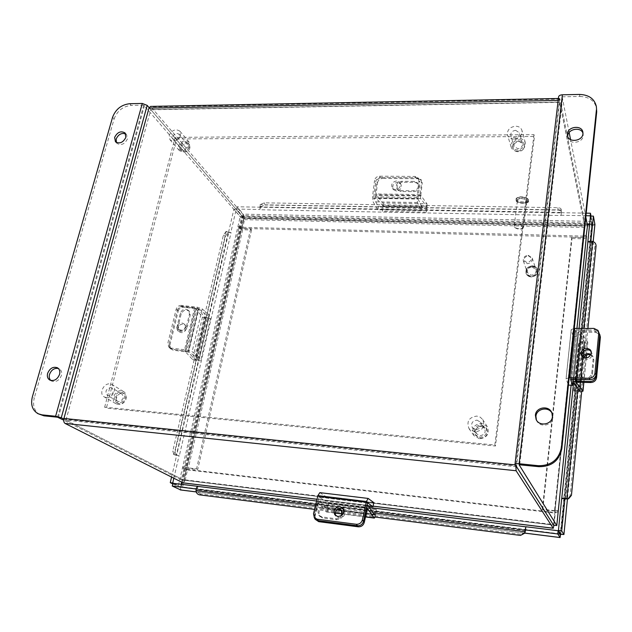 <?xml version="1.0" encoding="UTF-8"?>
<svg xmlns="http://www.w3.org/2000/svg" width="632" height="632" viewBox="0 0 632 632"><rect width="100%" height="100%" fill="white"/><g stroke="black" fill="none" stroke-linecap="round" stroke-linejoin="round"><path stroke-width="0.47" stroke-dasharray="3.16 2.37" d="M516.573 466.787L65.973 420.13L183.588 480.091L553.521 525.05M243.494 217.906L150.795 109.62L559.612 102.179L584.568 225.521L243.494 217.906L243.581 218.506L584.561 226.185L584.568 225.521M558.396 98.489L559.691 98.466L559.968 99.137L584.829 222.954L244.015 215.631L150.582 106.405M559.691 98.466L515.87 465.673M65.973 420.13L150.795 109.62M559.612 102.179L516.549 465.934L65.807 419.387M244.015 215.631L244.56 219.652L242.562 228.421L241.574 227.291L243.581 218.506M584.561 226.185L584.829 222.954M583.794 237.356L242.562 228.421M583.534 236.107L241.574 227.291M183.62 480.099L553.529 525.058L553.64 524.607L183.904 479.72L183.588 480.091M183.233 482.903L185.129 480.344L554.011 525.192L555.259 513.121L554.896 512.505L553.64 524.607M183.904 479.72L186.298 469.252L554.896 512.505M185.129 480.344L187.507 469.9L186.298 469.252M187.507 469.9L555.259 513.121M561.287 212.968L561.003 215.528L259.997 209.753L259.989 204.642L260.502 206.917L561.311 212.376L561.287 212.968L260.313 207.201L259.997 209.753M561.311 212.376L561.003 215.528M228.752 232.529L231.067 232.592L179.362 455.656L173.934 454.534L176.336 455.253L228.231 232.402L228.752 232.529L176.652 455.238L179.362 455.656M228.231 232.402L226.177 231.383L231.067 232.592M198.045 486.419L525.84 526.756M561.753 498.553L587.823 242.443M561.224 212.7L586.227 213.158M594.894 224.313L591.994 224.249L591.513 224.668L591.75 225.932L592.002 221.453L590.999 216.073M589.585 224.621L591.513 224.668L592.002 221.453L243.28 214.153L242.767 216.413L243.999 218.143L243.28 214.153L237.008 206.782L260.313 207.201M560.932 215.251L585.959 215.733M587.152 223.902L242.767 216.413L236.479 209.058L259.799 209.5M591.647 224.297L590.391 216.776M237.008 206.782L236.479 209.058M228.539 232.292L233.911 209.224L236.21 209.271L230.854 232.355M172.765 483.899L178.177 486.561L182.522 487.406L243.999 218.143L240.223 216.571L233.911 209.224M171.564 477.081L176.652 455.238M173.84 478.227L179.109 455.514M181.21 484.286L180.618 486.861L173.46 483.33M182.293 482.485L243.028 217.005L236.21 209.271M196.165 489.002L525.555 530.051L197.603 489.271L196.023 490.772M560.055 533.842L181.305 486.806L180.839 487.161L172.907 483.267M197.366 489.152L197.982 486.411M590.881 241.211L590.762 242.348L587.847 242.269M592.792 241.495L590.817 242.593L564.976 499.035L590.762 242.348M560.679 534.048L591.994 224.249L590.462 216.065M181.692 482.184L242.498 216.618L240.223 216.571L178.177 486.561L182.522 487.406L180.681 489.942M180.167 489.879L180.792 487.154L560.308 534.238M560.71 534.079L591.994 224.289M594.862 224.708L591.75 225.932L560.584 534.419L182.522 487.406M591.813 223.301L591.742 224.005L589.656 223.957M581.756 390.853L587.918 328.419M591.513 242.546C593.677 243.32 594.767 244.813 594.775 247.009L596.063 245.974M571.439 495.338L570.111 495.741L594.775 247.009M570.111 495.741L567.749 498.956M314.562 509.392L374.334 516.952M524.939 532.571L521.092 534.309L520.507 535.415M199.499 494.856L200.858 493.979L521.092 534.309M200.858 493.979C198.804 493.497 197.642 492.138 197.389 489.903M176.905 455.38L176.336 455.253M226.082 231.423L223.365 235.207L172.773 451.058L173.934 454.534M176.233 455.261L175.072 451.793L172.773 451.058M223.365 235.207L225.419 236.21L175.072 451.793M225.419 236.21L228.128 232.434M260.51 207.454L260.502 206.917M561.208 209.856L561.248 209.532C561.05 208.434 559.928 207.833 557.898 207.715L264.358 202.833L259.989 204.642M260.566 206.822L264.927 205.013L264.358 202.833M557.898 207.715L558.032 210.124L264.927 205.013M558.032 210.124C560.063 210.243 561.177 210.843 561.374 211.941L561.334 212.265M110.687 387.495L111.998 387.914C114.455 391.674 113.302 394.273 108.546 395.703L107.282 395.3C104.786 391.548 105.923 388.949 110.687 387.495M120.609 393.507L121.905 393.926C124.346 397.631 123.216 400.19 118.532 401.589L117.283 401.194C114.811 397.488 115.917 394.929 120.609 393.507M117.836 404.298L115.782 403.643C110.181 400.791 114.913 389.889 121.305 390.821L123.485 391.524C128.96 394.431 124.204 405.254 117.836 404.298M106.374 397.599L104.28 396.943C98.608 394.052 103.466 382.953 109.96 383.885L112.164 384.596C117.718 387.542 112.836 398.563 106.374 397.599M172.694 136.583C174.503 133.478 176.636 132.712 179.093 134.284L179.48 137.033C177.687 140.138 175.562 140.912 173.097 139.356L172.694 136.583M180.792 146.024C182.561 142.951 184.662 142.2 187.104 143.764L187.491 146.49C185.729 149.547 183.636 150.305 181.194 148.765L180.792 146.024M189.734 146.64C186.811 151.743 183.312 153.015 179.243 150.456L178.564 145.866C181.526 140.746 185.034 139.506 189.087 142.121L189.734 146.64M180.594 135.809C177.6 140.983 174.045 142.287 169.929 139.712L169.258 135.066C172.283 129.868 175.846 128.588 179.954 131.235L180.594 135.809M477.01 420.138L480.51 422.2C482.003 426.489 480.415 428.962 475.738 429.626L472.317 427.667C470.722 423.353 472.286 420.841 477.01 420.138M481.142 426.347L484.578 428.377C486.048 432.596 484.491 435.029 479.909 435.669L476.552 433.734C474.98 429.491 476.504 427.034 481.142 426.347M479.498 438.79L473.945 435.622C471.267 428.536 473.795 424.412 481.544 423.258L487.327 426.695C489.721 433.71 487.114 437.739 479.498 438.79M474.703 431.925L469.039 428.709C466.313 421.489 468.904 417.278 476.828 416.077L480.202 417.152L482.722 419.569C485.155 426.726 482.485 430.842 474.703 431.925M515.657 130.334L519.48 132.854C519.709 135.801 518.098 137.531 514.63 138.037L510.838 135.564C510.569 132.601 512.173 130.856 515.657 130.334M518.706 141.07L522.466 143.567C522.696 146.474 521.116 148.18 517.711 148.67L513.974 146.213C513.705 143.282 515.285 141.568 518.706 141.07M517.371 151.206C514.179 151.072 512.11 149.713 511.162 147.138C510.696 142.255 513.318 139.388 519.038 138.542C522.308 138.677 524.402 140.067 525.318 142.729C525.69 147.58 523.035 150.408 517.371 151.206M513.84 139.072C510.577 138.945 508.468 137.579 507.512 134.971C507.046 130.01 509.724 127.087 515.554 126.203C518.888 126.321 521.021 127.735 521.953 130.429C522.316 135.351 519.615 138.234 513.84 139.072M519.386 141.6C521.985 141.71 523.652 142.816 524.386 144.941C524.686 148.812 522.577 151.072 518.058 151.712C515.499 151.601 513.848 150.511 513.097 148.449C512.726 144.554 514.827 142.271 519.386 141.6M518.872 139.806C521.479 139.909 523.154 141.023 523.889 143.148C524.197 147.027 522.079 149.286 517.537 149.934C514.977 149.824 513.318 148.741 512.568 146.671C512.204 142.769 514.306 140.478 518.872 139.806M482.034 425.842L486.624 428.567C488.56 434.168 486.482 437.391 480.407 438.229L475.951 435.685C473.834 430.037 475.864 426.758 482.034 425.842M481.347 424.799L485.953 427.532C487.888 433.149 485.803 436.38 479.704 437.226L475.24 434.674C473.123 429.01 475.153 425.723 481.347 424.799M122.616 393.167L124.346 393.728C128.731 396.051 124.946 404.693 119.859 403.927L118.208 403.398C113.752 401.115 117.52 392.425 122.616 393.167M120.957 392.164L122.695 392.725C127.079 395.047 123.28 403.706 118.184 402.947L116.533 402.418C112.061 400.127 115.846 391.413 120.957 392.164M186.638 143.353L189.434 144.538C190.896 148.481 189.197 151.08 184.331 152.336L181.582 151.182C180.073 147.232 181.755 144.625 186.638 143.353M185.295 141.758L188.091 142.943C189.56 146.9 187.854 149.507 182.98 150.764L180.215 149.61C178.706 145.652 180.397 143.037 185.295 141.758M176.486 138.961L534.467 136.472L495.464 446.01L106.366 408.154L176.486 138.961L175.127 137.365L534.001 134.655L534.467 136.472M534.001 134.655L494.817 445.023L104.659 407.19L106.366 408.154M104.659 407.19L175.127 137.365M494.817 445.023L495.464 446.01M186.314 328.94C184.354 332.835 181.732 333.641 178.445 331.358L177.703 327.913C179.693 324.003 182.332 323.221 185.611 325.567L186.314 328.94M176.557 326.61L177.292 330.062C180.594 332.345 183.225 331.539 185.192 327.637L184.489 324.248C181.202 321.893 178.556 322.683 176.557 326.61M198.851 308.724L206.04 315.02L196.181 357.191L188.344 351.305L198.472 308.59L198.851 308.724L188.731 351.439M198.472 308.59L182.624 306.773L181.502 305.406L197.397 307.215L202.224 308.914L209.374 315.218L206.04 315.02M209.374 315.218L199.546 357.443L192.136 351.684L187.214 350.065L171.114 348.082L172.291 349.33L188.344 351.305M199.546 357.443L196.181 357.191M181.502 305.406C178.848 305.359 177.079 306.599 176.194 309.119L167.835 343.231L168.673 346.842L171.114 348.082M185.129 351.692L195.391 308.598L195.794 308.756L202.438 317.185L192.499 359.458L185.531 351.834L173.121 350.207L169.858 348.09L169.02 344.487L169.858 348.09L172.291 349.33L184.323 350.815L188.099 352.15L195.525 359.916L205.416 317.62L204.918 317.469L195.019 359.774M176.194 309.119L177.331 310.478L169.02 344.487L167.835 343.231M177.331 310.478C178.216 307.966 179.978 306.733 182.624 306.773M343.539 509.116L344.29 509.929C345.878 514.582 344.108 517.276 338.981 518.003L335.576 515.586M367.484 503.04L319.136 497.155L325.393 500.892L368.519 506.185M319.839 492.636L326.136 496.76L325.393 500.892M326.136 496.76L373.702 502.527M319.136 497.155L314.783 515.143L313.527 513.65M315.573 519.109L314.783 515.143M195.391 308.598L183.541 307.247L182.743 306.275L194.624 307.634L198.322 309.04L204.918 317.469M186.503 326.286L189.434 314.08L188.755 310.628C185.302 308.076 182.498 308.874 180.349 313.03L177.387 325.204L178.161 328.838C181.645 331.263 184.425 330.41 186.503 326.286L187.293 327.218C185.223 331.334 182.451 332.179 178.975 329.762L178.2 326.136L181.147 313.986C183.296 309.838 186.092 309.04 189.537 311.592L190.208 315.036L187.293 327.218M182.743 306.275C180.096 306.228 178.335 307.46 177.458 309.98L169.02 344.487L169.858 345.372L170.695 348.975L173.121 350.207M177.458 309.98L178.264 310.936L169.858 345.372M178.264 310.936C179.14 308.432 180.894 307.199 183.541 307.247M192.499 359.458L197.168 360.809L200.684 360.777L199.048 359.885L195.525 359.916M205.416 317.62L208.916 317.485L210.503 318.457L207.012 318.583L202.438 317.185M210.503 318.457L200.684 360.777M208.916 317.485L199.048 359.885M367.263 508.681L318.37 502.63L315.107 516.123L314.215 515.064L317.485 501.547L318.915 499.343L326.855 509.005L374.776 515.048L374.926 514.661L326.855 509.005M318.37 502.63L326.191 511.809L335.173 512.947M338.902 508.412L324.303 506.532C318.805 507.377 316.972 510.269 318.797 515.214L321.822 516.913L335.758 518.706C338.31 518.872 340.269 517.79 341.628 515.459M314.215 515.064L314.238 517.521M341.659 510.577L342.204 511.201C343.903 516.139 342.038 518.991 336.603 519.765L322.699 517.971L319.681 516.273C317.857 511.335 319.681 508.444 325.164 507.607L337.496 509.147M315.897 520.081L315.107 516.123M375.282 517.071L376.332 509.368L375.424 509.455L374.926 514.661M327.06 508.657L327.574 503.538L328.593 503.467L328.079 508.57C327.779 510.743 327.25 511.888 326.491 512.007L326.191 511.809M328.593 503.467L376.332 509.368M327.574 503.538L375.424 509.455M590.967 350.878L592.374 354.615C590.359 359.624 587.191 360.667 582.87 357.744L582.293 356.811M569.179 377.786L566.051 378.789L568.429 385.078M568.152 385.054L573.169 336.643L571.194 329.635L574.291 328.419M584.734 341.936L584.316 342.054L579.457 390.884L579.892 390.821L584.734 341.936L577.956 332.393L572.876 382.178L577.474 336.896L575.586 330.062L570.807 379.2M573.169 336.643L577.474 336.896M593.946 328.419L594.996 329.991L575.871 329.967M594.996 329.991L598.97 331.926M586.417 355.081L587.713 341.959L580.982 332.361L576.234 382.147M577.956 332.393L580.492 331.168L594.878 331.192L595.621 332.298L581.266 332.266M582.507 356.985L580.587 373.085L581.693 376.719C586.314 379.753 589.664 378.623 591.742 373.322L593.124 358.897L592.152 355.5L590.991 354.426M599.649 336.113L598.852 333.119L594.878 331.192M590.746 354.971L592.911 356.559L593.875 359.948L592.5 374.342C590.43 379.635 587.088 380.756 582.475 377.723L581.369 374.097L582.791 359.774L583.518 357.594M595.621 332.298L599.784 334.526M587.713 341.959L587.807 342.26C587.491 342.986 586.188 343.239 583.897 343.018L578.707 342.307L579.117 341.343L584.316 342.054M579.457 390.884L574.172 390.134L573.769 390.979L581.661 391.793M573.769 390.979L578.707 342.307M574.172 390.134L579.117 341.343M116.383 142.5L117.031 143.425C121.225 145.708 124.686 144.215 127.411 138.937L126.59 134.6L125.697 133.897M50.781 380.448L51.658 381.088C55.971 382.455 59.226 380.583 61.43 375.463C62.126 372.477 61.43 370.281 59.353 368.883L58.349 368.448M243.668 218.111L241.535 227.449L239.236 227.394L241.377 218.056L243.668 218.111L149.12 107.661M241.535 227.449L240.752 226.627L241.1 228.405L186.44 467.585L185.784 467.246L185.524 468.62L186.345 469.055L183.888 468.77L181.337 479.901L63.69 420.146M186.345 469.055L183.801 480.194L181.337 479.901M183.801 480.194L63.8 419.024M186.44 467.585L187.08 467.751L241.669 228.61L250.564 228.839L251.536 229.977L242.664 229.74L238.793 228.342L238.454 226.564L239.236 227.394M183.888 468.77L183.067 468.336L183.327 466.961L188.289 468.399L197.745 469.505L196.552 468.857L187.08 467.751M57.528 417.215L143.756 105.157L241.377 218.056M241.669 228.61L241.1 228.405M251.536 229.977L197.745 469.505M250.564 228.839L196.552 468.857M143.756 105.157L131.219 105.402L129.726 103.711M39.998 414.687C34.349 411.313 32.445 405.736 34.278 397.963L32.335 396.951M112.575 117.268L114.115 118.927L34.278 397.963M114.115 118.927C117.204 110.861 122.908 106.358 131.219 105.402M536.402 419.988L536.647 420.557C539.704 427.943 552.455 425.802 552.905 417.784L552.084 413.375M567.726 136.567L567.828 137.547C568.855 144.846 582.862 143.219 583.265 135.714L582.965 133.218M553.585 525.153L554.92 512.283L558.103 512.655M554.92 512.283L583.312 235.373L583.518 236.289L586.109 236.36M583.518 236.289L584.608 225.743L587.523 225.806M584.608 225.743L558.585 96.878M585.817 217.116L570.577 139.632M569.171 132.499L562.219 97.107L562.788 96.799L519.717 464.702M583.336 237.371L582.878 237.577L554.525 510.648L555.022 510.617L583.336 237.395M586.227 237.822L583.139 238.817L571.976 238.525L571.683 237.277L582.878 237.577M554.525 510.648L542.343 509.226L542.746 509.85L557.851 511.296M542.746 509.85L571.976 238.525M542.343 509.226L571.683 237.277M579.505 94.437L579.844 96.459L562.788 96.799M579.844 96.459C589.221 96.807 594.831 100.836 596.655 108.546M528.297 255.32L532.239 258.061C532.642 261.379 530.991 263.26 527.27 263.702L523.359 261.032C522.901 257.69 524.552 255.786 528.297 255.32M532.16 266.973L536.015 269.667C536.418 272.921 534.798 274.762 531.164 275.181L527.349 272.55C526.891 269.272 528.494 267.415 532.16 266.973M528.107 255.699C532.752 258.188 532.468 260.518 527.246 262.683C522.609 260.187 522.893 257.856 528.107 255.699M523.557 226.817L523.091 227.994C520.112 229.242 517.26 228.95 514.519 227.125L514.132 226.217C514.053 223.799 523.012 224.352 523.557 226.817M526.819 200.873L526.859 201.252C526.906 203.78 518.098 203.291 517.529 200.739L517.482 200.344C517.411 197.816 526.29 198.314 526.819 200.873M522.688 227.504L522.301 228.484C519.82 229.519 517.434 229.282 515.151 227.757L514.875 227.315C513.911 225.071 522.143 225.261 522.688 227.504M420.809 195.454L422.216 183.161L421.52 182.229L420.114 194.545L420.564 198.511L426.647 206.308L382.747 205.566L375.787 197.871L375.242 193.969L376.735 181.842L377.525 182.767L376.04 194.861L420.809 195.454L426.94 203.733L383.055 203.03L376.04 194.861M400.38 190.635L413.217 190.785C417.91 189.687 419.379 187.08 417.634 182.964L414.308 181.408L401.486 181.297C396.738 182.474 395.324 185.121 397.22 189.229L400.38 190.635L401.123 191.543L397.97 190.145C396.074 186.037 397.488 183.399 402.221 182.229L415.019 182.34L418.337 183.896C420.083 188.004 418.613 190.603 413.936 191.694L401.123 191.543M421.52 182.229L420.714 179.275L417.539 177.774L381.633 177.521C378.955 177.766 377.32 179.204 376.735 181.842M377.525 182.767C378.118 180.136 379.745 178.698 382.415 178.453L381.633 177.521M417.539 177.774L418.242 178.714L382.415 178.453M418.242 178.714L421.41 180.215L422.216 183.161M382.747 205.566L382.779 206.087L426.679 206.838L426.647 206.308M383.055 203.03L383.371 207.817L382.392 211.317L381.799 209.587L382.779 206.087M426.679 206.838L425.786 210.393L426.292 212.147L427.185 208.592L426.94 203.733M426.292 212.147L382.392 211.317M425.786 210.393L381.799 209.587M396.525 191.03L393.578 189.734C391.761 185.847 393.096 183.351 397.575 182.237L400.585 183.588C402.331 187.467 400.98 189.948 396.525 191.03M396.517 180.926C392.022 182.048 390.687 184.552 392.504 188.447L395.466 189.75C399.93 188.668 401.288 186.179 399.543 182.285L396.517 180.926M418.029 199.048L422.113 207.185L378.394 206.427L373.717 198.409L373.67 198.006L417.997 198.638L418.029 199.048L373.717 198.409M417.997 198.638L419.877 182.214L418.89 180.894L417.002 197.374L417.46 202.517L421.552 210.606L422.113 207.185M421.552 210.606L377.786 209.8L373.093 201.821L372.532 196.757L374.539 180.531L375.661 181.834L373.67 198.006M377.786 209.8L378.394 206.427M418.89 180.894L418.076 177.924L414.9 176.431L379.445 176.194C376.767 176.439 375.124 177.884 374.539 180.531M375.661 181.834C376.253 179.196 377.881 177.758 380.559 177.513L379.445 176.194M414.9 176.431L415.903 177.766L380.559 177.513M415.903 177.766L419.063 179.251L419.877 182.214M317.019 499.256L373.109 506.137M559.968 99.137L151.514 106.974M515.388 464.915L515.941 464.978M559.083 100.401L558.167 100.417M559.478 102.368L150.416 109.786M584.821 227.457L244.56 219.652M524.678 533.076L196.204 491.886M593.172 241.614L567.441 499.051L593.195 241.622M243.999 218.143L591.75 225.932M243.028 217.005L587.278 224.573M181.305 486.806L181.866 484.365M591.513 224.668L560.284 533.408M577.893 388.356L583.897 328.419M591.331 242.498L565.529 499.043M315.502 505.513L373.117 512.71M525.461 530.572L197.382 489.721M226.177 231.383L174.037 454.527M561.177 209.958L259.926 204.736M202.224 308.914L192.136 351.684M197.397 307.215L187.214 350.065M320.076 492.731L368.345 498.529M319.31 496.926L367.595 502.803M198.322 309.04L188.099 352.15M195.794 308.756L185.531 351.834M194.624 307.634L184.323 350.815M207.012 318.583L197.168 360.809M177.387 325.204L178.2 326.136M189.434 314.08L190.208 315.036M180.349 313.03L181.147 313.986M319.247 499.557L368.069 505.545M342.173 513.84L365.501 516.794M318.56 502.408L367.366 508.444M317.485 501.547L366.489 507.591M328.079 508.57L375.835 514.559M335.758 518.706L336.603 519.765M324.303 506.532L325.164 507.607M321.822 516.913L322.699 517.971M566.074 378.963L571.217 329.833M570.522 379.263L575.586 330.078L570.514 379.279M583.739 382.344L586.133 358.012M575.957 382.194L580.99 332.4M575.618 379.318L580.492 331.168M579.046 391.729L583.897 343.018M593.124 358.897L593.875 359.948M582.017 358.731L582.791 359.774M580.587 373.085L581.369 374.097M591.742 373.322L592.5 374.342M238.793 228.342L183.991 467.301M144.483 105.441L58.365 417.436M240.863 226.691L238.564 226.627M240.602 227.836L238.296 227.773M185.832 467.261L183.383 466.977M185.524 468.62L183.067 468.336M242.664 229.74L188.289 468.399M515.048 464.386L558.609 97.225M571.099 385.275L576.929 328.411M562.219 97.107L519.101 464.765L562.219 97.154M554.675 511.865L557.859 512.236M554.833 510.293L557.985 510.664M583.21 236.739L586.133 236.818M583.344 235.444L586.196 235.523M554.896 511.272L583.139 238.817M532.247 266.262C539.049 266.262 537.856 276.389 531.077 275.9C524.276 275.852 525.524 265.78 532.247 266.262M532.421 265.898C535.012 266.112 536.726 267.312 537.571 269.508C538.093 273.838 535.936 276.287 531.101 276.848C528.581 276.658 526.891 275.497 526.022 273.372C525.405 269.003 527.546 266.522 532.428 265.93C535.02 266.135 536.734 267.336 537.579 269.532C538.101 273.861 535.944 276.31 531.109 276.871C528.573 276.634 526.883 275.473 526.014 273.348C525.397 268.979 527.538 266.499 532.421 265.898M532.452 266.878C539.246 266.878 538.053 276.998 531.283 276.5C524.489 276.453 525.729 266.388 532.452 266.878M527.625 200.889C528.85 204.168 517.505 203.986 516.723 200.731C515.388 197.437 526.898 197.587 527.625 200.889M528.455 200.233L528.51 200.731C528.565 204.104 516.842 203.449 516.067 200.06L516.004 199.522C515.917 196.149 527.767 196.813 528.455 200.233M528.463 200.178L528.518 200.676C528.573 204.049 516.85 203.401 516.075 200.004L516.012 199.467C515.917 196.094 527.775 196.757 528.463 200.178M527.799 199.507C529.024 202.785 517.679 202.611 516.905 199.349C515.57 196.054 527.08 196.197 527.799 199.507M420.564 198.511L375.787 197.871M420.865 195.881L376.103 195.288M420.114 194.545L375.242 193.969M427.185 208.592L383.371 207.817M401.486 181.297L402.221 182.229M413.217 190.785L413.936 191.694M414.308 181.408L415.019 182.34M417.46 202.517L373.093 201.821M417.002 197.374L372.532 196.757M150.661 109.534L559.565 102.084M373.101 506.185L317.011 499.304M560.3 535.043L560.268 534.032M196.212 491.925L524.655 533.116M180.839 487.161L560.363 534.348M180.183 486.814L180.863 486.845M560.497 533.969L561.129 534.135M579.07 328.411L573.516 382.968M369.475 507.551L316.593 501.026M561.248 209.532L561.374 211.941M173.579 454.495L175.878 455.23M121.905 393.926L111.998 387.914M115.782 403.643L104.28 396.943M123.485 391.524L112.164 384.596M117.283 401.194L107.282 395.3M187.104 143.764L179.093 134.284M179.243 150.456L169.929 139.712M189.087 142.121L179.954 131.235M181.194 148.765L173.097 139.356M484.578 428.377L480.51 422.2M473.945 435.622L469.039 428.709M487.327 426.695L482.722 419.569M476.552 433.734L472.317 427.667M522.466 143.567L519.48 132.854M511.162 147.138L507.512 134.971M525.318 142.729L521.953 130.429M513.974 146.213L510.838 135.564M523.889 143.148L524.386 144.941M485.953 427.532L486.624 428.567M122.695 392.725L124.346 393.728M188.091 142.943L189.434 144.538M180.215 149.61L181.582 151.182M116.533 402.418L118.208 403.398M475.24 434.674L475.951 435.685M512.568 146.671L513.097 148.449M177.292 330.062L178.445 331.358M184.489 324.248L185.611 325.567M168.673 346.842L170.695 348.975M343.129 508.404L344.29 509.929M367.619 502.796L319.294 496.918M334.992 515.025L335.995 516.281M178.161 328.838L178.975 329.762M188.755 310.628L189.537 311.592M367.002 505.237L318.915 499.343M367.405 508.436L318.52 502.385M365.462 516.952L342.149 513.998M335.158 513.105L326.491 512.007M374.776 515.048L326.886 509.029M341.375 510.135L342.204 511.201M318.797 515.214L319.681 516.273M590.612 350.215L591.473 351.439M571.194 329.635L566.051 378.789M581.772 356.258L582.87 357.744M577.846 332.061L573.027 379.255M580.982 332.361L575.942 382.226M587.807 342.26L586.559 355.034M586.267 357.996L583.873 382.344M584.742 341.975L579.892 390.821M592.152 355.5L592.911 356.559M581.693 376.719L582.475 377.723M598.852 333.119L599.578 334.225M126.59 134.6L125.065 132.957M59.353 368.883L57.488 367.792M240.752 226.627L238.454 226.564M185.784 467.246L183.327 466.961M51.658 381.088L49.77 380.037M117.031 143.425L115.474 141.805M536.647 420.557L536.11 419.435M567.828 137.547L567.449 135.635M554.817 510.277L558.009 510.648M583.312 235.373L586.227 235.452M576.961 328.411L571.131 385.275M583.217 134.166L582.886 132.23M552.344 413.936L551.862 412.791M532.239 258.061L536.015 269.667M537.571 269.508C536.71 267.273 534.98 266.048 532.381 265.835C527.507 266.428 525.382 268.932 526.014 273.348L526.022 273.372C526.906 275.536 528.613 276.721 531.149 276.927C535.968 276.382 538.109 273.917 537.579 269.532L537.571 269.508M523.359 261.032L527.349 272.55M523.604 227.172L526.859 201.252M516.091 200.305C515.617 203.867 530.367 204.223 528.51 200.731L528.447 199.941C528.06 198.195 525.468 197.145 520.681 196.781C517.3 197.326 515.744 198.219 516.012 199.467L516.091 200.305M522.301 228.484L523.091 227.994M515.151 227.757L514.519 227.125M514.132 226.217L517.482 200.344M397.22 189.229L397.97 190.145M417.634 182.964L418.337 183.896M420.714 179.275L421.41 180.215M392.504 188.447L393.578 189.734M399.543 182.285L400.585 183.588M418.076 177.924L419.063 179.251"/><path stroke-width="0.95" d="M553.529 525.058L516.573 466.787L516.549 465.934M373.109 506.137L553.19 528.218L516.107 470.745L515.87 465.673M558.167 100.417L148.978 108.104L63.935 418.431C63.429 420.865 63.8 422.532 65.064 423.432L182.964 482.824L317.019 499.256M148.978 108.104L150.582 106.405L558.396 98.489M553.19 528.218L554.011 525.208M314.562 509.392L199.499 494.856C197.437 494.374 196.275 493.015 196.023 490.772L196.015 490.59C196.149 488.117 196.805 486.727 197.982 486.411L198.132 486.427M197.982 486.411L316.593 501.026M524.655 533.116L560.094 537.563L557.772 533.953L525.476 529.94L525.84 526.756L558.103 530.73L560.3 535.043M567.749 498.956L561.69 498.545L558.435 530.469L560.702 534.087L563.902 534.482L561.69 530.864L558.435 530.469M587.823 242.443L587.847 242.269C588.518 241.266 590.106 240.99 592.611 241.448L592.792 241.495C594.965 242.277 596.055 243.77 596.063 245.974L587.918 328.419M586.227 213.158L590.47 213.229L590.209 215.812L585.959 215.733M590.999 216.073L590.47 213.229M590.391 216.776L590.209 215.812M172.765 483.899L170.261 482.666L171.564 477.081M173.46 483.33L172.734 482.974L173.84 478.227M170.261 482.666L172.734 482.974M196.165 489.002L172.267 486.032L172.907 483.267L197.99 486.356M180.681 489.942L172.267 486.032M557.772 533.953L558.103 530.73M564.913 498.909L561.69 530.864M593.195 241.622L594.902 224.494L593.409 216.12L590.881 241.211M593.409 216.12L590.462 216.065L587.792 242.269M560.308 534.238L563.926 534.53L567.441 499.051L563.926 534.53M560.094 537.563L560.584 534.419M524.678 533.076L560.055 537.508L560.284 535.217M560.284 533.408L560.679 534.048M565.727 499.083L566.849 498.648C564.115 498.15 562.417 498.119 561.753 498.553M567.054 498.688L568.65 498.688L571.439 495.338L581.756 390.853M525.563 530.051L524.939 532.571M369.475 507.551L525.832 526.819L524.892 531.67L525.453 530.777M374.334 516.952L520.507 535.415L524.568 533.282L524.884 531.875M335.576 515.586C334.66 511.114 336.548 508.634 341.248 508.144L343.539 509.116M337.796 516.51C342.939 515.775 344.717 513.081 343.129 508.404L340.071 506.619C334.897 507.377 333.143 510.103 334.802 514.788L337.796 516.51M373.014 506.738L373.702 502.527L368.14 498.435L366.394 501.492L362.373 519.899L363.487 521.392L367.619 502.796L373.014 506.738L368.519 506.185M317.146 519.204L318.402 520.681L357.435 525.761C360.509 525.848 362.523 524.394 363.487 521.392C362.523 524.394 360.509 525.848 357.435 525.761L356.306 524.284L317.146 519.204L314.317 517.624L313.527 513.65L317.904 495.614L319.839 492.636L368.085 498.427M356.306 524.284C359.387 524.363 361.409 522.901 362.373 519.899M318.402 520.681L314.507 517.853M374.744 515.025L367.777 505.331L366.489 507.591L363.487 521.392L364.269 522.451L367.405 508.436L374.136 517.885L375.282 517.071M341.628 515.459L341.375 510.135L338.902 508.412M314.238 517.521L315.005 519.038L317.825 520.602L357.435 525.761L358.241 526.812C361.299 526.898 363.313 525.445 364.269 522.451M337.496 509.147L341.659 510.577M317.825 520.602L318.71 521.653L358.241 526.812M318.71 521.653L315.194 519.259M582.293 356.811L581.922 354.481C583.62 349.796 586.638 348.595 590.967 350.878M591.307 353.122L590.407 349.938C586.077 346.921 582.878 347.94 580.824 352.988L581.772 356.258C586.109 359.189 589.285 358.147 591.307 353.122M569.179 377.786L589.135 378.252C592.389 378.023 594.317 376.372 594.933 373.307L596 374.744C595.391 377.802 593.464 379.445 590.217 379.674L570.514 379.279L572.521 385.386L572.853 382.147L579.876 390.797M568.429 385.078L572.521 385.386M574.291 328.419L593.946 328.419L597.927 330.354L598.725 333.341L594.933 373.307M598.117 330.639L599.76 334.905L598.725 333.341M596 374.744L599.76 334.905M572.876 382.178L575.436 381.151L590.035 381.523C593.282 381.301 595.21 379.658 595.826 376.593L596.576 377.604C595.968 380.662 594.041 382.305 590.809 382.526L575.942 382.226L582.902 390.884L583.739 382.344M590.991 354.426C587.507 352.79 584.679 353.644 582.507 356.985M595.826 376.593L599.649 336.113L600.376 337.212L599.784 334.526M583.518 357.594C585.351 355.002 587.76 354.125 590.746 354.971M596.576 377.604L600.376 337.212M581.661 391.793L582.902 390.884M125.879 137.31L125.065 132.957C120.87 130.619 117.386 132.096 114.621 137.397L115.474 141.805C119.685 144.096 123.153 142.595 125.879 137.31M125.697 133.897C121.526 132.649 118.35 134.355 116.177 139.016L116.383 142.5M59.566 374.389C60.269 371.395 59.574 369.199 57.488 367.792C53.167 366.347 49.881 368.203 47.621 373.362C46.902 376.403 47.621 378.631 49.77 380.037C54.091 381.404 57.354 379.524 59.566 374.389M58.349 368.448C54.289 367.879 51.342 369.878 49.509 374.436C48.877 376.933 49.304 378.931 50.781 380.448M63.8 419.024L61.28 417.736L55.624 416.251L42.036 414.861L38.054 413.723C32.398 410.342 30.494 404.749 32.335 396.951L112.575 117.268C115.68 109.186 121.399 104.667 129.726 103.711L142.287 103.45L147.177 105.386L149.12 107.661M63.69 420.146L57.528 417.215L43.964 415.824L38.054 413.723M535.391 415.184L536.11 419.435C539.175 426.845 551.973 424.696 552.423 416.646L551.862 412.791C549.05 405.057 535.904 407.008 535.391 415.184M552.084 413.375C548.797 406.186 536.418 408.477 535.928 416.322L536.402 419.988M567.378 133.905L567.449 135.635C568.468 142.951 582.522 141.315 582.933 133.786L582.886 132.23C581.985 124.781 567.82 126.353 567.378 133.905M582.965 133.218C580.934 126.621 568.152 128.849 567.757 135.825L567.726 136.567M519.101 464.765L538.906 466.677L538.369 465.705L519.109 463.73C516.565 463.517 515.191 463.675 514.993 464.212L553.585 525.153L556.784 525.54L571.099 385.275M586.109 236.36L587.523 225.806L585.817 217.116M586.441 236.368L586.227 237.822M570.577 139.632L569.171 132.499M519.109 464.797L556.784 525.54M515.001 464.164L558.585 96.878C558.854 95.63 560.118 94.934 562.393 94.792L579.505 94.437C588.913 94.776 594.538 98.813 596.363 106.547L596.719 111.761L596.363 106.547M538.369 465.705C551.159 465.752 558.838 459.709 561.398 447.575L596.426 109.77M561.398 447.575L561.848 448.617L596.719 111.761M561.848 448.617C559.296 460.704 551.649 466.724 538.906 466.677M65.064 423.432L516.107 470.745M63.935 418.431L515.388 464.915M589.656 223.957L587.152 223.902M181.692 482.184L181.21 484.286M196.204 491.886L180.167 489.879M594.894 224.313L593.172 241.614M587.278 224.573L589.585 224.621M181.866 484.365L182.293 482.485M566.849 498.648L577.893 388.356M583.897 328.419L592.611 241.448M196.015 490.59L315.502 505.513M373.117 512.71L524.892 531.67M317.904 495.614L366.394 501.492M335.173 512.947L342.173 513.84M365.501 516.794L374.136 517.885M338.436 508.602L339.005 509.337M569.661 377.786L574.764 328.411M590.217 379.674L589.135 378.252M586.133 358.012L586.417 355.081M575.436 381.151L575.618 379.318M590.809 382.526L590.035 381.523M147.177 105.386L61.28 417.736M142.287 103.45L55.624 416.251M42.036 414.861L43.964 415.824M576.929 328.411L586.259 237.442M519.109 463.73L562.393 94.792M553.261 528.273L373.101 506.185M317.011 499.304L183.177 482.895M180.389 489.942L196.212 491.925M587.831 242.372L579.07 328.411M573.516 382.968L561.745 498.553M568.65 498.688L567.331 499.083M524.568 533.282L525.145 532.176M367.737 505.324L367.002 505.237M374.405 518.082L365.462 516.952M342.149 513.998L335.158 513.105M573.027 379.255L572.758 381.854M586.559 355.034L586.267 357.996M583.873 382.344L583.004 391.153M586.275 237.616L576.961 328.411M571.131 385.275L558.23 511.059"/></g></svg>
